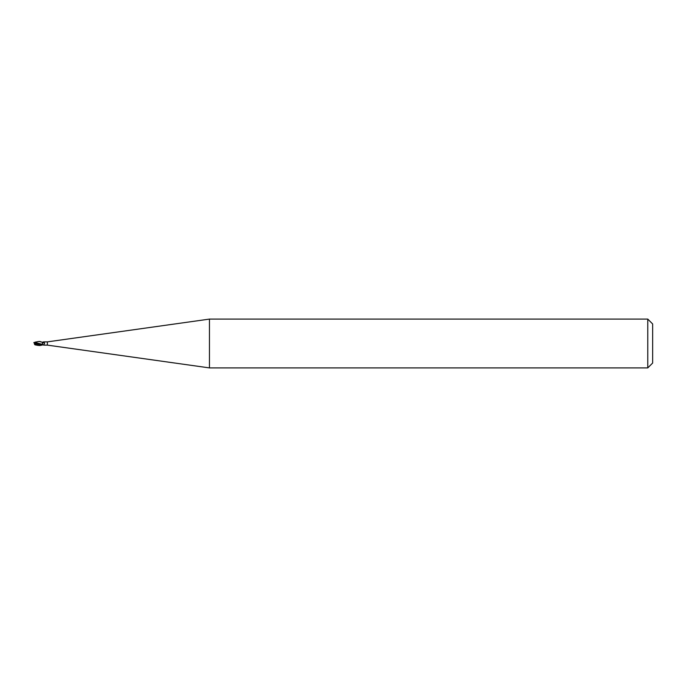 <?xml version="1.0" encoding="UTF-8"?>
<svg xmlns="http://www.w3.org/2000/svg" width="687" height="687" viewBox="0 0 687 687"><rect width="100%" height="100%" fill="white"/><g stroke="black" fill="none" stroke-linecap="round" stroke-linejoin="round"><path stroke-width="1.03" d="M209.458 367.906L47.369 345.123L47.369 341.877L209.458 319.094L647.772 319.094L652.65 323.972L652.65 363.028L647.772 367.906L209.458 367.906L209.458 319.094M647.772 367.906L647.772 319.094M42.482 345.011L39.846 345.535L36.385 344.608L34.651 342.907L42.482 344.565A2.216 1.056 -157.6 0 1 43.582 345.106M42.482 342.186L43.607 341.877L42.482 342.298L42.414 344.436L42.482 342.495L42.482 343.328L43.53 342.504L44.646 343.139L43.607 345.123L47.369 345.123M43.187 342.135A2.216 1.056 -22.4 0 0 43.607 341.877L47.369 341.877M35.235 343.938L42.482 344.702M42.482 344.513L42.482 343.448M43.53 342.504A2.104 0.996 -157.6 0 1 44.646 343.139M37.879 343.165L42.414 344.41M39.219 341.465L42.482 342.298L39.846 341.465M34.616 344.376A1.967 1.589 25 0 1 34.35 343.5L36.617 344.994L39.228 345.535M34.728 342.933L35.097 342.135L39.133 341.465M34.41 343.594A1.967 1.967 0 0 0 34.831 344.719L36.033 344.685M34.651 342.564A1.967 1.589 155 0 0 34.35 343.5M33.818 342.693L34.925 342.538M36.033 344.908L37.098 345.089M36.617 341.989L37.965 341.602M37.132 342.959L34.024 342.435M42.482 342.289L43.436 341.989M43.59 341.886L42.482 342.444M37.965 345.398L35.097 344.865"/></g></svg>
